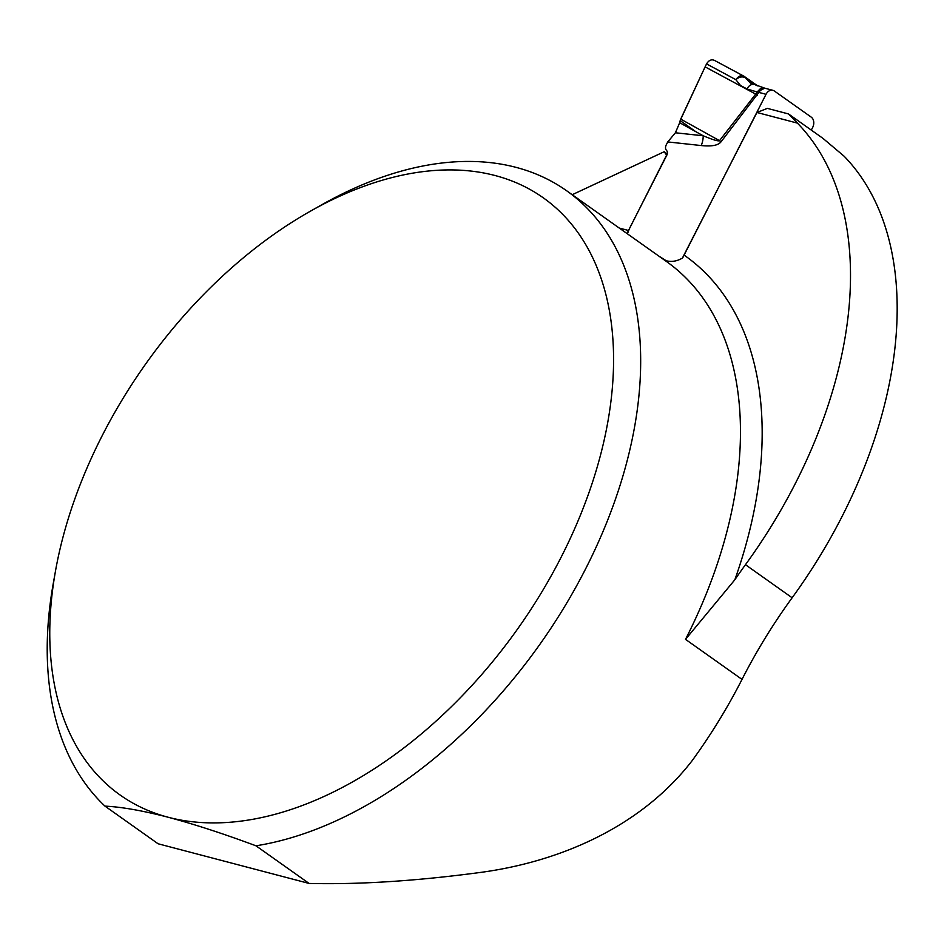 <?xml version="1.0" encoding="UTF-8"?>
<svg xmlns="http://www.w3.org/2000/svg" width="944" height="944" viewBox="0 0 944 944"><rect width="100%" height="100%" fill="white"/><g stroke="black" fill="none" stroke-linecap="round" stroke-linejoin="round"><path stroke-width="1.42" d="M659.065 256.261A385.718 240.649 -54.7 0 1 666.098 260.709C671.467 262.149 676.895 261.287 682.394 258.101L756.935 112.478L767.378 108.383L788.488 113.941L822.885 138.308L844.089 156.197A385.235 240.342 125.3 0 1 792.134 597.776A385.235 240.342 -54.7 0 0 742.019 679.397A385.235 240.342 -54.7 0 1 692.2 760.593C640.882 827.204 558.73 862.462 477.629 872.811C414.841 881.094 358.661 884.634 309.089 883.442L255.966 845.8A385.235 240.342 125.3 0 0 592.997 553.857A385.235 240.342 125.3 0 0 566.707 190.806A385.235 240.342 125.3 0 0 321.574 204.872L310.411 211.185A365.977 228.318 -54.7 0 0 55.519 570.849A365.977 228.318 -54.7 0 0 168.197 817.256A365.977 228.318 -54.7 0 0 603.263 444.034A365.977 228.318 -54.7 0 0 310.411 211.185M55.519 570.849L53.265 583.475A385.235 240.342 125.3 0 0 104.985 806.129L158.096 843.771L309.089 883.442M104.985 806.129C121.552 806.919 142.627 810.636 168.197 817.256C194.204 824.195 223.468 833.705 255.966 845.8M684.211 255.199A400.645 249.948 125.3 0 1 734.857 579.746L685.521 639.359L742.019 679.397M667.29 153.955L664.163 151.736L666.617 155.111L626.993 233.534M664.163 151.736L572.217 194.712M756.935 112.478L797.42 123.121A385.235 240.342 -54.7 0 1 745.465 564.701A385.235 240.342 125.3 0 0 734.857 579.746M788.488 113.941L797.42 123.121M756.427 85.515L744.073 76.322C741.311 74.8 738.574 75.921 735.86 79.674L740.462 85.444L747.046 88.972L757.135 91.981L760.534 88.512L764.9 88.229M765.124 88.288L772.9 90.329A7.705 5.865 -75.3 0 0 771.732 90.176L771.189 90.211A7.705 5.865 -75.3 0 0 766.032 94.294L683.09 257.075A4.814 3.009 125.3 0 1 682.972 257.299M701.215 145.553A19.258 14.219 -83.8 0 0 703.221 135.783L679.668 122.708L675.408 132.774L703.221 135.783C712.897 139.818 718.337 141.447 719.517 140.656A19.258 1.062 -142.2 0 1 720.956 141.919C718.124 145.423 711.54 146.639 701.215 145.553L667.75 141.93L666.334 144.692A5.782 3.611 -54.7 0 0 666.098 149.825L666.971 151.028A4.814 3.009 125.3 0 1 666.759 155.312L630.663 226.159A36.261 22.621 -54.7 0 0 627.477 233.876M811.309 130.107L812.701 127.369A7.705 5.865 -75.3 0 0 813.339 120.089M813.114 119.499A7.705 5.865 -75.3 0 0 811.238 117.139L774.387 91.025A7.705 5.865 -75.3 0 0 772.9 90.329M764.734 88.181L760.38 90.4L720.956 141.919M813.091 119.451L813.362 120.159M771.13 90.223L771.791 90.176M695.74 131.629L680.152 120.584L705.109 66.871L680.695 119.109L719.517 140.656L755.684 94.105L705.109 66.871L706.56 63.897C708.956 60.038 711.741 58.953 714.915 60.628L743.589 76.016M757.135 95.368A19.258 1.062 -142.2 0 0 755.684 94.105L757.135 91.981A19.258 2.431 -150.5 0 0 758.917 92.689M675.408 132.774L667.75 141.93M679.668 122.708L680.695 119.109M706.56 63.897L735.86 79.674C739.105 76.877 742.291 76.216 745.406 77.703L750.244 82.93L764.746 88.17M753.631 84.618A7.705 5.133 107.7 0 0 747.046 88.972M566.707 190.806L666.488 261.523A385.235 240.342 125.3 0 1 685.521 639.359M619.276 228.07L628.421 230.466M792.134 597.776L745.465 564.701M766.032 94.294L759.047 92.465A19.258 3.434 -153 0 1 757.171 91.91M757.654 85.904L744.427 76.535"/></g></svg>
